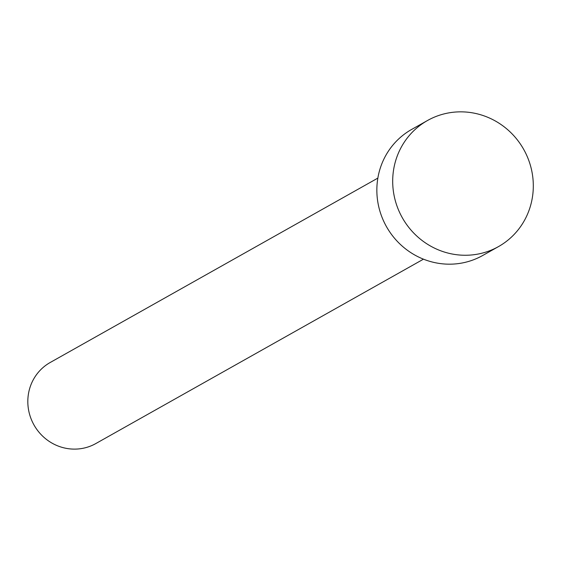<?xml version="1.0" encoding="UTF-8"?>
<svg xmlns="http://www.w3.org/2000/svg" width="561" height="561" viewBox="0 0 561 561"><rect width="100%" height="100%" fill="white"/><g stroke="black" fill="none" stroke-linecap="round" stroke-linejoin="round"><path stroke-width="0.84" d="M423.471 259.168L95.826 443.555A46.514 44.775 -119.4 0 1 48.576 440.967A46.514 44.775 -119.4 0 1 28.05 396.879A46.514 44.775 -119.4 0 1 50.209 362.49L377.855 178.103M498.484 246.602L482.642 255.521A72.348 69.648 -119.4 0 1 409.13 251.496A72.348 69.648 -119.4 0 1 377.209 182.921A72.348 69.648 -119.4 0 1 411.676 129.416L427.517 120.503A72.348 69.648 -119.4 0 1 501.022 124.528A72.348 69.648 -119.4 0 1 532.95 193.103A72.348 69.648 -119.4 0 1 498.484 246.602A72.348 69.648 -119.4 0 1 424.972 242.576A72.348 69.648 -119.4 0 1 393.051 174.001A72.348 69.648 -119.4 0 1 427.517 120.503"/></g></svg>
